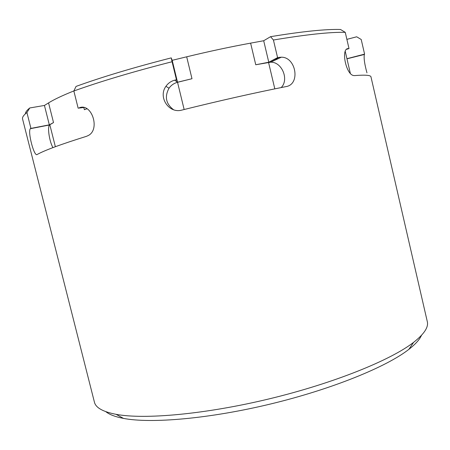 <?xml version="1.0" encoding="UTF-8"?>
<svg xmlns="http://www.w3.org/2000/svg" width="450" height="450" viewBox="0 0 450 450"><rect width="100%" height="100%" fill="white"/><g stroke="black" fill="none" stroke-linecap="round" stroke-linejoin="round"><path stroke-width="0.67" d="M53.516 122.563L49.326 124.841L30.538 128.481L49.826 124.751L53.516 122.563L48.566 102.898L44.438 105.452L29.762 107.966L26.921 112.551L30.893 128.239M73.851 90.996L76.05 86.411C102.184 76.944 133.909 67.438 171.236 57.881L172.074 61.74C133.476 71.595 100.733 81.349 73.851 90.996L78.142 108.169L83.773 107.516M191.987 78.722L177.514 82.226L176.445 79.734L174.673 80.179L177.542 82.294L191.987 78.722L186.683 56.807L172.192 60.317L171.236 57.881M273.426 40.016L270.562 36.681C302.406 31.444 325.727 29.047 340.526 29.486L345.257 32.344C330.227 31.973 306.281 34.532 273.426 40.016L277.582 57.634L268.774 62.229L263.689 40.736L250.616 43.133C230.321 46.856 209.014 51.413 186.683 56.807M346.629 49.297L349.009 48.572L347.029 48.988M364.584 54.129L346.944 58.691L364.584 54.129L361.215 39.488L356.681 36.793L346.882 39.364M421.487 335.329C419.681 339.514 415.479 344.188 408.876 349.352C386.809 366.722 332.46 389.031 271.024 403.886C209.588 418.759 151.054 423.754 123.486 418.399C115.256 416.818 109.378 414.579 105.857 411.688M348.311 48.583C340.611 48.139 345.932 74.987 353.801 75.555L354.561 75.6C365.237 74.745 370.704 75.167 370.969 76.854L427.292 321.581C428.721 327.127 424.153 334.052 413.595 342.354C390.898 360.056 334.119 383.175 269.775 398.734C205.436 414.309 144.371 419.698 116.089 414.332C102.904 411.772 95.681 407.7 94.41 402.114L22.573 119.014C22.112 117.337 23.563 115.183 26.921 112.551M49.326 124.841L44.438 105.452M86.951 108.765L84.358 109.688L86.957 108.771M83.025 107.392L78.142 108.169M79.38 107.747C91.71 102.802 100.457 129.352 88.352 135.484L86.513 136.311C60.936 144.309 44.471 150.379 37.136 154.513C34.093 156.999 27.568 131.822 30.313 128.7L30.538 128.481M73.89 90.917C62.544 95.462 54.107 99.456 48.566 102.898M268.774 62.229L255.752 64.755L270.748 62.179C282.004 61.858 289.277 79.667 281.199 87.559M270.562 36.681L263.689 40.736M173.559 109.733C165.938 103.905 164.419 96.739 169.009 88.228C171.152 85.219 173.993 83.239 177.542 82.294L184.151 109.513M274.809 88.858L268.537 62.353L279.107 57.358L281.351 57.195C296.128 56.998 300.673 84.448 286.003 86.603C253.991 92.959 219.302 100.783 181.935 110.064C168.986 113.923 157.843 97.183 165.943 86.299C168.109 83.216 171.017 81.174 174.673 80.179M277.504 58.117L276.086 59.597M25.38 113.833C25.402 112.23 26.865 110.278 29.762 107.966M364.444 54.315L364.359 54.467C363.684 57.971 364.551 64.097 366.958 72.838M349.009 48.572L345.257 32.344M279.107 57.358L277.582 57.634M176.445 79.734L172.074 61.74M177.514 82.226L172.192 60.317M52.931 147.623C49.371 141.424 47.216 127.08 49.579 124.971L49.826 124.751L55.361 146.717M84.358 109.688L83.818 107.528M255.752 64.755L250.616 43.133M408.876 349.352L413.595 342.354M123.486 418.399L116.089 414.332M165.943 86.299L169.009 88.228M281.34 57.195L270.748 62.179M345.257 51.418L350.308 73.243M364.359 54.467L346.973 58.821M30.313 128.694L49.579 124.971"/></g></svg>
